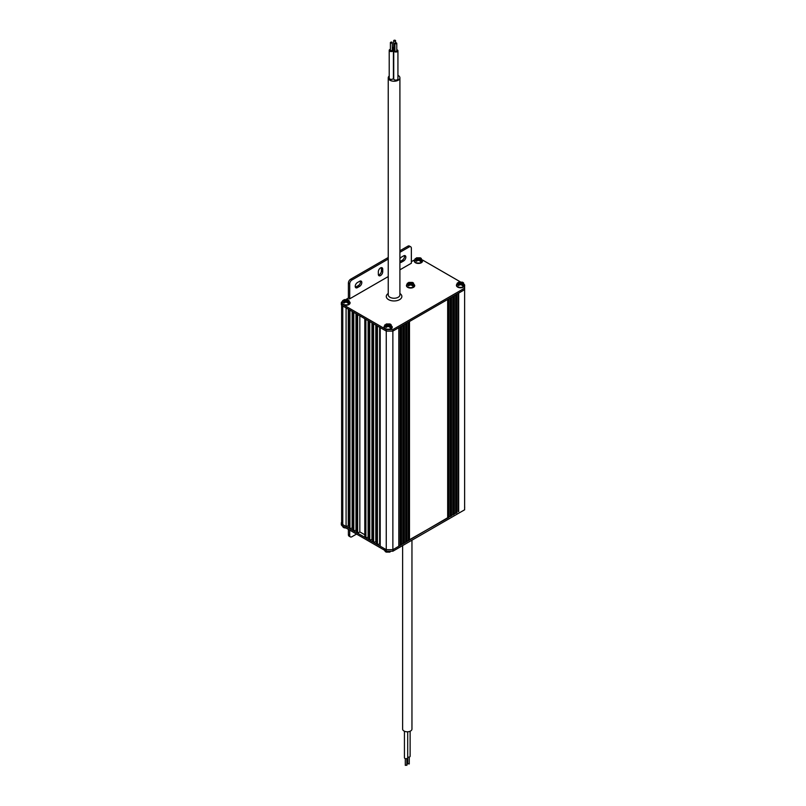 <?xml version="1.0" encoding="UTF-8"?>
<svg xmlns="http://www.w3.org/2000/svg" width="806" height="806" viewBox="0 0 806 806"><rect width="100%" height="100%" fill="white"/><g stroke="black" fill="none" stroke-linecap="round" stroke-linejoin="round"><path stroke-width="1.21" d="M357.642 533.179L357.642 314.572L356.544 313.937L356.544 532.544L357.642 533.179L359.839 531.91L364.796 534.771M365.894 537.945L365.894 319.337L364.796 318.702L364.796 537.31L365.894 537.945L368.644 536.987M369.752 540.171L369.752 321.564L368.644 320.929L368.644 539.536L369.752 540.171L372.503 539.214M373.601 542.388L373.601 323.79L372.503 323.156L372.503 541.753L373.601 542.388L376.352 541.441M377.45 544.614L377.45 326.007L376.352 325.372L376.352 543.979L377.45 544.614L380.21 543.667M341.945 301.797A3.113 1.793 0 0 0 341.321 302.885A3.113 1.793 0 0 0 342.228 304.154L342.228 305.675L386.255 331.095L380.21 327.599L380.21 546.206L386.255 549.702L392.865 549.702L386.255 549.702L342.228 524.283A3.113 1.793 0 0 1 341.321 523.013A3.113 1.793 0 0 1 341.643 522.217M458.685 511.699L458.685 293.092L464.629 289.666L464.629 509.795L392.865 551.223L392.865 549.702L398.809 546.267L398.809 327.659L392.865 331.095L392.865 549.702L457.032 512.273M398.809 545.884L401.559 544.685L401.559 326.077L400.461 326.712L400.461 545.319M401.559 544.302L404.31 543.093L404.31 324.486L403.212 325.12L403.212 543.728M404.31 542.71L407.06 541.501L407.06 322.894L405.962 323.528L405.962 542.136M407.06 541.118L409.488 540.101L409.488 321.503L408.713 321.947L408.713 540.554M448.005 517.865L448.005 299.258L448.781 298.814L448.781 517.422L409.488 539.728M450.433 516.465L450.433 297.857L451.531 297.223L451.531 515.83L448.781 517.039M453.184 514.873L453.184 296.276L454.282 295.631L454.282 514.238L451.531 515.447M455.934 513.291L455.934 294.684L457.032 294.049L457.032 512.656L454.282 513.855M342.782 524.595L346.086 526.509L346.086 307.902L342.782 305.998L342.782 524.595A3.889 2.247 180 0 1 341.643 523.013L341.643 305.202M346.086 526.509L348.837 525.552M349.935 528.726L349.935 310.129L348.837 309.494L348.837 528.091L349.935 528.726L352.685 527.779M353.794 530.952L353.794 312.345L352.685 311.71L352.685 530.318L353.794 530.952L356.544 529.995M342.228 304.154L386.255 329.573L386.255 331.095L392.865 331.095L386.255 331.095L386.255 551.223L342.228 525.804A3.113 1.793 180 0 1 341.321 524.535L341.321 523.013M359.839 315.841L359.839 531.91M355.99 313.615L355.99 529.683M368.1 320.607L368.1 536.675M352.141 311.398L352.141 527.456M348.283 309.172L348.283 525.23M371.949 322.833L371.949 538.902M375.808 325.06L375.808 541.118M379.656 327.286L379.656 543.345M447.673 299.449L447.673 517.674M450.101 298.049L450.101 516.273M452.851 296.457L452.851 514.681M455.602 294.875L455.602 513.1M458.352 293.283L458.352 511.508M408.38 322.138L408.38 540.363M405.63 323.72L405.63 541.944M402.879 325.312L402.879 543.536M400.129 326.904L400.129 545.128M342.228 305.675A3.113 1.793 180 0 1 341.321 304.406L341.321 302.885M388.784 329.573L392.865 329.573L392.865 331.095L464.629 289.666L464.629 285.787M399.907 250.767L407.836 246.193A3.113 1.793 -60 0 1 409.388 246.042L410.707 246.807A3.113 1.793 120 0 1 411.352 248.228L411.352 263.23L399.907 269.829M388.24 276.569L349.713 298.814L349.713 283.813A3.113 1.793 120 0 1 351.92 280.004L388.24 259.038M414.375 259.955L411.352 261.698M460.347 281.858L422.425 259.955M392.865 329.573L464.629 288.135M386.255 329.573L387.474 329.573M349.713 298.814L348.394 298.049L346.177 299.328M410.707 246.807A3.113 1.793 120 0 0 409.156 246.958L399.907 252.298M359.627 281.274L357.421 282.543A3.113 1.793 120 0 0 355.386 285.284A3.113 1.793 120 0 0 355.869 287.782A3.113 1.793 120 0 0 357.421 287.631L359.627 286.362A3.113 1.793 120 0 0 361.652 283.611A3.113 1.793 120 0 0 361.179 281.123A3.113 1.793 120 0 0 359.627 281.274M378.336 271.743L378.336 274.282A3.113 1.793 120 0 0 378.981 275.712A3.113 1.793 120 0 0 381.379 274.876A3.113 1.793 120 0 0 382.739 271.743L382.739 269.204A3.113 1.793 120 0 0 382.094 267.773A3.113 1.793 120 0 0 379.697 268.61A3.113 1.793 120 0 0 378.336 271.743M399.907 262.373A3.113 1.793 120 0 0 401.448 262.212L403.645 260.942A3.113 1.793 120 0 0 405.68 258.192A3.113 1.793 120 0 0 405.206 255.704A3.113 1.793 120 0 0 403.645 255.855L401.448 257.124A3.113 1.793 120 0 0 399.907 258.736M348.394 298.049L348.394 283.057A3.113 1.793 -60 0 1 350.6 279.239L388.24 257.507M399.907 261.557A3.113 1.793 120 0 0 400.129 261.446L402.325 260.177A3.113 1.793 120 0 0 404.4 255.573M378.467 275.078A3.113 1.793 120 0 0 381.419 270.977L381.419 268.438A3.113 1.793 120 0 0 381.288 267.652M355.355 287.148A3.113 1.793 120 0 0 356.101 286.865L358.297 285.596A3.113 1.793 120 0 0 360.373 280.992M392.865 551.223L386.255 551.223M350.358 536.887L349.038 536.131A3.113 1.793 -60 0 1 348.394 534.7L349.713 535.466A3.113 1.793 120 0 0 350.358 536.887A3.113 1.793 120 0 0 351.92 536.736L356.544 534.066M349.713 535.466L349.713 530.126M348.394 534.7L348.394 529.361M341.865 302.693A4.121 2.378 0 0 0 341.845 302.885A4.121 2.378 0 0 0 343.054 304.567A4.121 2.378 180 0 0 347.557 305.081A4.121 2.378 180 0 0 350.096 302.885A4.121 2.378 180 0 0 350.086 302.693M343.074 300.567L345.028 299.792L345.976 300.336L345.976 301.605L344.102 303.086L343.003 302.452L344.877 300.97L345.421 301.928M345.976 300.336L347.849 299.651L345.976 300.97L343.91 299.782L345.028 299.792A2.257 1.3 0 0 1 346.923 299.792L348.948 300.285L347.074 300.97L349.139 302.794L348.877 303.922L345.976 301.605M347.849 299.651L348.394 299.913M344.877 300.97L342.842 300.396L341.845 302.502A4.121 2.378 0 0 0 343.054 304.184A4.121 2.378 0 0 0 347.557 304.698A4.121 2.378 0 0 0 350.096 302.502L347.97 299.701M349.139 302.794L347.074 300.97M343.245 302.552L344.877 301.605M347.074 301.605L346.53 301.928M414.284 260.872A4.121 2.378 0 0 0 414.274 261.063A4.121 2.378 0 0 0 415.483 262.746A4.121 2.378 180 0 0 419.976 263.27A4.121 2.378 180 0 0 422.525 261.063A4.121 2.378 180 0 0 422.515 260.872M415.503 258.756L417.448 257.98L418.395 258.525L418.395 259.794L416.531 261.275L415.422 260.64L417.296 259.159L417.851 260.116M418.395 258.525L420.269 257.839L418.395 259.159L416.339 257.97L417.448 257.98A2.257 1.3 0 0 1 419.342 257.98L421.367 258.474L419.503 259.159L421.558 260.983L421.296 262.101L418.395 259.794M420.269 257.839L420.823 258.091M417.296 259.159L415.261 258.585L414.274 260.681A4.121 2.378 0 0 0 415.483 262.373A4.121 2.378 0 0 0 419.976 262.887A4.121 2.378 0 0 0 422.525 260.681L420.389 257.89M421.558 260.983L419.503 259.159M415.674 260.731L417.296 259.794M419.503 259.794L418.949 260.116M384.019 327.024A4.121 2.378 0 0 0 384.009 327.216A4.121 2.378 0 0 0 385.218 328.898A4.121 2.378 180 0 0 389.711 329.422A4.121 2.378 180 0 0 392.26 327.216A4.121 2.378 180 0 0 392.24 327.024M385.228 324.909L387.182 324.133L388.129 324.677L388.129 325.946L386.255 327.427L385.157 326.793L387.031 325.312L387.575 326.269M388.129 324.677L390.003 323.992L388.129 325.312L386.074 324.123L387.182 324.133A2.257 1.3 0 0 1 389.076 324.133L391.101 324.627L389.227 325.312L391.293 327.135L391.031 328.254L388.129 325.946M390.003 323.992L390.547 324.244M387.031 325.312L384.996 324.737L384.009 326.833A4.121 2.378 0 0 0 385.218 328.526A4.121 2.378 0 0 0 389.711 329.039A4.121 2.378 0 0 0 392.26 326.833L390.124 324.042M391.293 327.135L389.227 325.312M385.399 326.883L387.031 325.946M389.227 325.946L388.683 326.269M456.448 285.213A4.121 2.378 0 0 0 456.428 285.405A4.121 2.378 0 0 0 457.637 287.087A4.121 2.378 180 0 0 462.13 287.601A4.121 2.378 180 0 0 464.679 285.405A4.121 2.378 180 0 0 464.669 285.213M457.657 283.097L458.493 282.312L460.558 282.866L460.558 284.135L458.685 285.606L457.586 284.971L458.503 284.044L459.45 283.5L460.004 284.447M460.558 282.866L462.422 282.181L460.558 283.5L458.493 282.312L459.611 282.312A2.257 1.3 0 0 1 461.506 282.312L463.531 282.815L461.657 283.5L463.712 285.324L463.45 286.442L460.558 284.135M462.422 282.181L462.976 282.432M459.45 283.5L457.415 282.916L456.428 285.022A4.121 2.378 0 0 0 457.637 286.704A4.121 2.378 0 0 0 462.13 287.228A4.121 2.378 0 0 0 464.679 285.022L462.553 282.221M463.712 285.324L461.657 283.5M457.828 285.072L459.45 284.135M461.657 284.135L461.103 284.447M464.629 507.437A4.121 2.378 0 0 0 464.679 507.065A4.121 2.378 0 0 0 464.629 506.682M387.474 551.223A4.121 2.378 0 0 0 388.784 551.223M385.157 551.465L387.182 551.959M389.076 551.959L391.101 551.223M390.175 551.324L391.404 551.223M385.711 551.848L386.255 552.1M343.003 527.124L345.028 527.628M343.558 527.507L344.102 527.759M406.476 285.465A4.121 2.378 0 0 0 406.456 285.656A4.121 2.378 0 0 0 407.665 287.339A4.121 2.378 180 0 0 412.158 287.863A4.121 2.378 180 0 0 414.707 285.656A4.121 2.378 180 0 0 414.697 285.465M407.685 283.349L408.521 282.563L410.586 283.118L410.586 284.387L408.713 285.868L407.614 285.223L408.531 284.296L409.488 283.752L410.032 284.709M410.586 283.118L412.45 282.432L410.586 283.752L408.521 282.563L409.639 282.574A2.257 1.3 0 0 1 411.534 282.574L413.559 283.067L411.685 283.752L413.75 285.576L413.478 286.694L410.586 284.387M412.45 282.432L413.004 282.684M409.488 283.752L407.453 283.168L406.456 285.274A4.121 2.378 0 0 0 407.665 286.966A4.121 2.378 0 0 0 412.158 287.48A4.121 2.378 0 0 0 414.707 285.274L412.581 282.483M413.75 285.576L411.685 283.752M407.856 285.324L409.488 284.387M411.685 284.387L411.131 284.709M411.957 540.201L411.957 729.098A4.675 2.7 180 0 1 409.065 731.586A4.675 2.7 180 0 1 403.977 731.002A4.675 2.7 180 0 1 402.617 729.098L402.617 545.591M407.705 731.777L407.705 757.761A1.632 0.947 180 0 1 406.698 758.627A1.632 0.947 180 0 1 404.914 758.426A1.632 0.947 180 0 1 404.441 757.761L404.441 731.233M406.617 765.065L405.297 765.378L405.297 758.587M409.045 763.665L407.715 763.987L407.715 757.066M410.123 731.233L410.123 756.23A1.632 0.947 180 0 1 407.705 757.056M389.217 75.986A5.833 3.375 0 0 0 388.24 77.86A5.833 3.375 0 0 0 389.943 80.237A5.833 3.375 0 0 0 396.31 80.973A5.833 3.375 0 0 0 399.907 77.86A5.833 3.375 0 0 0 398.204 75.472A5.833 3.375 0 0 0 397.932 75.331M388.24 77.86L388.24 294.875A5.833 3.375 0 0 0 389.943 297.253A5.833 3.375 0 0 0 396.31 297.988A5.833 3.375 0 0 0 399.907 294.875L399.907 77.86M388.24 293.485A7.788 4.493 180 0 0 388.573 299.641A7.788 4.493 0 0 0 399.403 299.741A7.788 4.493 0 0 0 399.907 293.485M393.419 50.345L393.419 78.172A2.106 1.209 180 0 1 392.129 79.3A2.106 1.209 180 0 1 389.832 79.028A2.106 1.209 180 0 1 389.217 78.172L389.217 50.345A2.106 1.209 0 0 0 389.832 51.201A2.106 1.209 0 0 0 392.129 51.463A2.106 1.209 0 0 0 393.419 50.345A2.106 1.209 0 0 0 392.804 49.478A2.106 1.209 0 0 0 392.26 49.257M397.932 50.788L397.932 78.877A2.106 1.209 180 0 1 396.643 79.996A2.106 1.209 180 0 1 394.346 79.734A2.106 1.209 180 0 1 393.731 78.877L393.731 50.788A2.106 1.209 0 0 0 394.346 51.644A2.106 1.209 0 0 0 396.643 51.906A2.106 1.209 0 0 0 397.932 50.788A2.106 1.209 0 0 0 397.318 49.932A2.106 1.209 0 0 0 396.774 49.7M393.691 47.222A2.106 1.209 0 0 0 392.522 48.31A2.106 1.209 0 0 0 393.137 49.166A2.106 1.209 0 0 0 394.9 49.509M394.9 48.823A0.937 0.544 180 0 1 393.691 48.31L393.691 40.683A0.937 0.544 0 0 0 395.555 40.683A0.937 0.544 0 0 0 393.691 40.683M391.978 42.204A0.937 0.544 0 0 0 390.658 42.97A0.937 0.544 0 0 0 391.978 42.204M396.492 42.909A0.937 0.544 0 0 0 395.172 43.665A0.937 0.544 0 0 0 396.492 42.909M390.386 42.587L390.386 50.214A0.937 0.544 0 0 0 392.26 50.214L392.26 42.587M391.928 50.627L390.719 50.627M390.386 49.257A2.106 1.209 0 0 0 389.217 50.345M394.9 43.282L394.9 50.788A0.937 0.544 0 0 0 396.774 50.788L396.774 43.282M394.9 49.7A2.106 1.209 0 0 0 393.731 50.788M400.129 261.446L401.448 262.212M402.325 260.177L403.645 260.942M381.419 270.977L382.739 271.743M381.419 268.438L382.739 269.204M358.297 285.596L359.627 286.362M356.101 286.865L357.421 287.631M407.836 246.193L409.156 246.958M350.6 279.239L351.92 280.004M348.394 283.057L349.713 283.813M342.228 525.804L342.228 524.283M343.93 300.426A2.257 1.3 0 0 0 343.93 301.525M345.028 302.159A2.257 1.3 0 0 0 346.923 302.159M348.021 301.525A2.257 1.3 0 0 0 348.021 300.426M416.349 258.615A2.257 1.3 0 0 0 416.349 259.703M417.448 260.338A2.257 1.3 0 0 0 419.342 260.338M420.45 259.703A2.257 1.3 0 0 0 420.45 258.615M386.084 324.768A2.257 1.3 0 0 0 386.084 325.856M387.182 326.49A2.257 1.3 0 0 0 389.076 326.49M390.175 325.856A2.257 1.3 0 0 0 390.175 324.768M458.503 282.946A2.257 1.3 0 0 0 458.503 284.044M459.611 284.679A2.257 1.3 0 0 0 461.506 284.679M462.604 284.044A2.257 1.3 0 0 0 462.604 282.946M464.669 507.246A4.121 2.378 180 0 1 464.679 507.437A4.121 2.378 180 0 1 464.629 507.82M390.447 551.223A4.121 2.378 180 0 1 385.218 550.941A4.121 2.378 180 0 1 384.25 550.065M344.565 527.154A4.121 2.378 180 0 1 343.054 526.6A4.121 2.378 180 0 1 342.087 525.724M408.531 283.208A2.257 1.3 0 0 0 408.531 284.296M409.639 284.931A2.257 1.3 0 0 0 411.534 284.931M412.632 284.296A2.257 1.3 0 0 0 412.632 283.208M344.142 299.641L347.799 299.641M416.571 257.819L420.228 257.819M386.306 323.972L389.963 323.972M458.725 282.16L462.382 282.16M464.629 507.961L464.679 507.065M386.134 552.06L384.009 549.259M386.306 552.12L389.963 552.12M343.981 527.718L341.845 524.918M344.142 527.779L346.177 528.081M408.753 282.412L412.41 282.412M406.849 758.587L406.849 765.378M409.267 757.066L409.267 763.987M392.522 49.347L392.522 48.31M395.555 42.768L395.555 40.683"/></g></svg>
